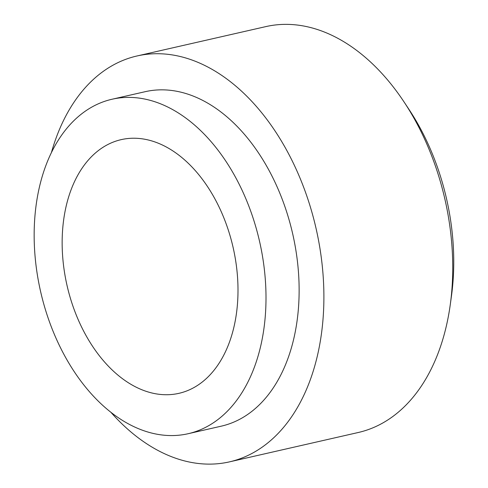 <?xml version="1.0" encoding="UTF-8"?>
<svg xmlns="http://www.w3.org/2000/svg" width="488" height="488" viewBox="0 0 488 488"><rect width="100%" height="100%" fill="white"/><g stroke="black" fill="none" stroke-linecap="round" stroke-linejoin="round"><path stroke-width="0.73" d="M51.484 152.341A208.144 136.286 77.2 0 1 136.927 55.992A208.144 136.286 77.2 0 1 323.812 289.927A208.144 136.286 77.2 0 1 229.47 461.868A208.144 136.286 77.2 0 1 110.703 412.079M111.941 99.265L145.07 91.713A171.508 112.301 77.2 0 1 299.065 284.474A171.508 112.301 77.2 0 1 221.326 426.152L188.191 433.704A171.508 112.301 77.2 0 1 40.577 291.446A171.508 112.301 77.2 0 1 111.941 99.265A171.508 112.301 77.2 0 1 265.936 292.025A171.508 112.301 77.2 0 1 188.191 433.704M237.949 285.858A130.089 85.18 77.2 0 1 178.986 393.322A130.089 85.18 77.2 0 1 67.021 285.419A130.089 85.18 77.2 0 1 121.152 139.647A130.089 85.18 77.2 0 1 237.949 285.858M136.927 55.992L265.771 26.62A208.144 136.286 77.2 0 1 404.04 101.937A208.144 136.286 77.2 0 1 452.657 260.549A208.144 136.286 77.2 0 1 450.265 304.683A208.144 136.286 77.2 0 1 358.314 432.49L229.47 461.868M404.04 101.937L408.95 109.349A191.491 125.386 77.2 0 1 453.675 255.273A191.491 125.386 77.2 0 1 451.479 295.874L450.265 304.683"/></g></svg>
